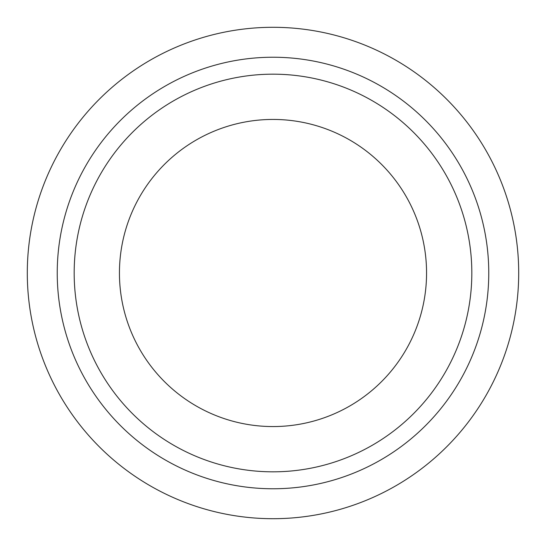 <?xml version="1.0" encoding="UTF-8"?>
<svg xmlns="http://www.w3.org/2000/svg" width="546" height="546" viewBox="0 0 546 546"><rect width="100%" height="100%" fill="white"/><g stroke="black" fill="none" stroke-linecap="round" stroke-linejoin="round"><path stroke-width="0.82" d="M119.438 273A153.562 153.562 0 0 0 273 426.562A153.562 153.562 0 0 0 426.562 273A153.562 153.562 0 0 0 273 119.438A153.562 153.562 0 0 0 119.438 273M27.3 273A245.7 245.7 0 0 1 273 27.3A245.7 245.7 0 0 1 518.7 273A245.7 245.7 0 0 1 273 518.7A245.7 245.7 0 0 1 27.3 273A245.7 245.7 0 0 0 273 518.7A245.7 245.7 0 0 0 518.7 273M471.826 273A198.826 198.826 0 0 0 273 74.174A198.826 198.826 0 0 0 74.174 273A198.826 198.826 0 0 0 273 471.826A198.826 198.826 0 0 0 471.826 273M57.234 273A215.766 215.766 0 0 1 273 57.234A215.766 215.766 0 0 1 488.766 273A215.766 215.766 0 0 1 273 488.766A215.766 215.766 0 0 1 57.234 273"/></g></svg>
